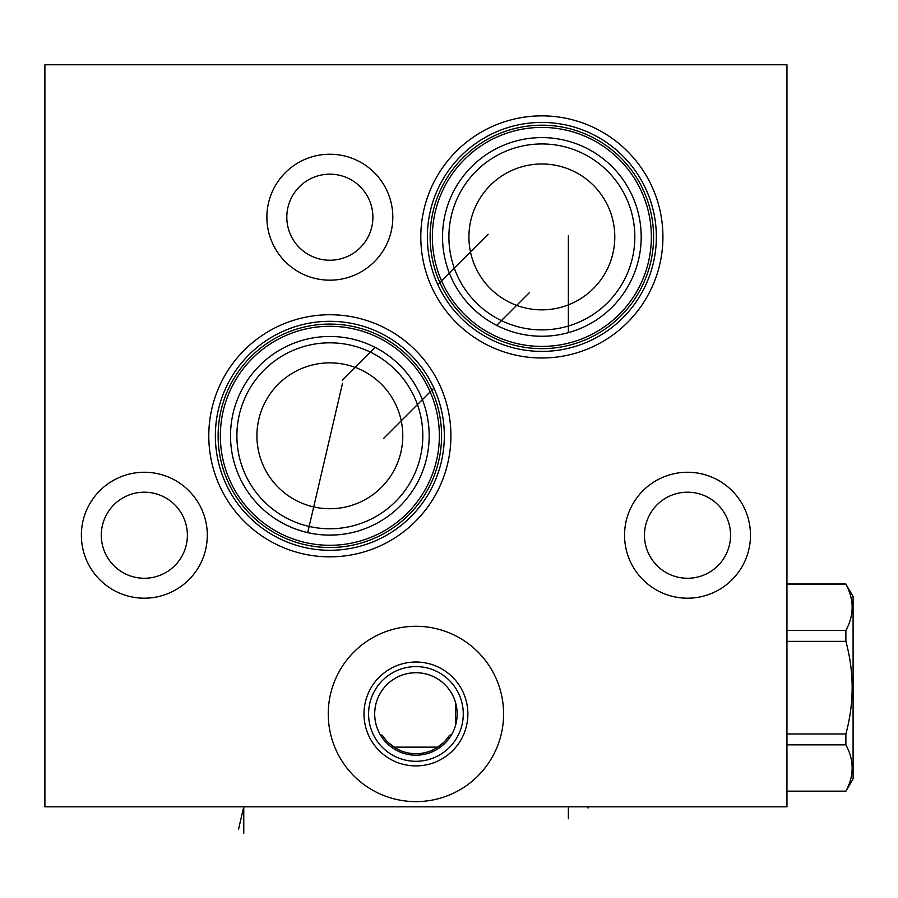 <?xml version="1.0" encoding="UTF-8"?>
<svg xmlns="http://www.w3.org/2000/svg" width="898" height="898" viewBox="0 0 898 898"><rect width="100%" height="100%" fill="white"/><g stroke="black" fill="none" stroke-linecap="round" stroke-linejoin="round"><path stroke-width="1.35" d="M44.9 64.768L44.9 806.819L786.951 806.819L786.951 64.768L44.9 64.768M329.847 280.176A62.972 62.972 0 0 1 266.874 217.204A62.972 62.972 0 0 1 329.847 154.243A62.972 62.972 0 0 1 392.819 217.204A62.972 62.972 0 0 1 329.847 280.176M144.331 598.191A62.972 62.972 0 0 1 81.37 535.23A62.972 62.972 0 0 1 144.331 472.258A62.972 62.972 0 0 1 207.303 535.23A62.972 62.972 0 0 1 144.331 598.191M687.52 598.191A62.972 62.972 0 0 1 624.548 535.23A62.972 62.972 0 0 1 687.52 472.258A62.972 62.972 0 0 1 750.481 535.23A62.972 62.972 0 0 1 687.52 598.191M329.847 556.85A121.062 121.062 0 0 1 208.785 435.788A121.062 121.062 0 0 1 329.847 314.738A121.062 121.062 0 0 1 450.908 435.788A121.062 121.062 0 0 1 329.847 556.85M541.864 357.988A121.062 121.062 0 0 1 420.803 236.926A121.062 121.062 0 0 1 541.864 115.864A121.062 121.062 0 0 1 662.926 236.926A121.062 121.062 0 0 1 541.864 357.988M415.931 801.622A87.667 87.667 0 0 1 328.253 713.955A87.667 87.667 0 0 1 415.931 626.288A87.667 87.667 0 0 1 503.598 713.955A87.667 87.667 0 0 1 415.931 801.622M384.153 687.666L382.514 689.787M385.96 685.623L387.925 683.692M387.925 683.681L390.035 681.863M392.269 680.179L394.626 678.652M394.705 678.596L397.084 677.272M399.621 676.082L402.248 675.06M404.919 674.218L407.636 673.556M410.386 673.096L413.147 672.815M418.704 672.815L421.465 673.096M424.215 673.556L426.932 674.218M429.603 675.06L432.23 676.082M434.767 677.272L437.169 678.607M437.225 678.652L439.582 680.179M441.816 681.863L443.926 683.681M443.926 683.692L445.891 685.623M380.348 734.8L382.402 735.316A39.748 39.748 0 0 0 449.449 735.316L451.503 734.8M378.967 732.252L377.789 729.647M377.542 729.019L376.812 727.032M376.038 724.405L375.443 721.779M375.016 719.163L374.769 716.559M374.769 711.396L375.005 708.859M375.398 706.333L375.948 703.841M377.508 698.97L378.518 696.59M379.697 694.266L381.021 691.999M415.931 755.196A41.241 41.241 0 0 1 374.691 713.955A41.241 41.241 0 0 1 415.931 672.714A41.241 41.241 0 0 1 457.161 713.955A41.241 41.241 0 0 1 415.931 755.196M447.698 687.666L449.337 689.787M450.83 691.999L452.154 694.266M453.333 696.59L454.343 698.97M455.903 703.841L456.453 706.333M456.846 708.859L457.082 711.396M457.082 716.559L456.835 719.163M456.409 721.779L455.814 724.405M455.039 727.032L454.309 729.03M454.062 729.647L452.884 732.252M384.131 737.819L386.073 740.21M386.342 740.513L387.88 742.13M388.228 742.466L395.423 748.012M395.827 748.247L397.87 749.37M399.419 750.122L400.25 750.481M414.169 753.669L417.682 753.669M431.601 750.481L432.432 750.122M433.981 749.37L436.024 748.247M436.428 748.012L443.623 742.466M443.971 742.13L445.509 740.513M445.778 740.21L447.72 737.819M415.931 761.302A47.347 47.347 0 0 0 463.278 713.955A47.347 47.347 0 0 0 415.931 666.608A47.347 47.347 0 0 0 368.584 713.955A47.347 47.347 0 0 0 415.931 761.302M415.931 765.904A51.938 51.938 0 0 1 363.982 713.955A51.938 51.938 0 0 1 415.931 662.017A51.938 51.938 0 0 1 467.869 713.955A51.938 51.938 0 0 1 415.931 765.904M285.979 524.903L278.616 520.896M278.346 520.728L273.531 517.607M273.082 517.304L271.87 516.451M271.275 516.013L269.422 514.621M269.164 514.431L267.211 512.893M265.482 511.445L263.967 510.131M264.764 510.839L266.167 512.028M267.75 513.319L269.523 514.7M271.477 516.159L273.609 517.663M275.922 519.212L278.402 520.761M281.04 522.299L283.824 523.815M285.272 524.555L285.912 524.881M286.72 525.274L292.849 527.979M296.048 529.191L302.66 531.324M309.428 532.997L312.863 533.659M316.298 534.198L319.733 534.602M323.145 534.894L326.524 535.062M327.905 535.107L336.413 534.905M329.847 535.118A99.33 99.33 0 0 1 230.517 435.788A99.33 99.33 0 0 1 329.847 336.469A99.33 99.33 0 0 1 429.177 435.788A99.33 99.33 0 0 1 329.847 535.118M299.988 530.527L299.303 530.314M296.261 529.27L293.994 528.428M290.93 527.182L288.83 526.262M339.388 534.658L342.228 534.344M344.922 533.973L347.459 533.547M349.805 533.098L351.971 532.626M357.92 531.066L355.844 531.661M340.443 534.557L338.479 534.748M335.594 534.95L332.743 535.085M375.757 347.706L376.442 348.065M377.721 348.761L379.484 349.749M380.034 350.074L380.606 350.411M381.19 350.759L381.762 351.118M382.346 351.477L382.93 351.836M384.075 352.577L386.634 354.306M384.737 353.004L383.895 352.454M382.009 351.264L380.999 350.647M379.966 350.04L378.922 349.434M377.89 348.862L377.003 348.368M342.194 380.191L375.05 347.346L372.603 346.134M372.457 346.067L371.682 345.708M369.549 344.742L368.91 344.462M369.886 344.888L365.89 343.227M363.87 342.475L364.61 342.744M364.79 342.811L365.8 343.204M370.728 345.27L371.671 345.696M329.847 528.765A92.965 92.965 0 0 0 422.812 435.788A92.965 92.965 0 0 0 329.847 342.823A92.965 92.965 0 0 0 236.881 435.788A92.965 92.965 0 0 0 329.847 528.765M329.847 508.728A72.929 72.929 0 0 1 256.918 435.788A72.929 72.929 0 0 1 329.847 362.859A72.929 72.929 0 0 1 402.775 435.788A72.929 72.929 0 0 1 329.847 508.728M329.847 545.299A109.511 109.511 0 0 1 220.347 435.788A109.511 109.511 0 0 1 329.847 326.288A109.511 109.511 0 0 1 439.358 435.788A109.511 109.511 0 0 1 329.847 545.299M329.847 547.522A111.734 111.734 0 0 0 441.58 435.788A111.734 111.734 0 0 0 329.847 324.066A111.734 111.734 0 0 0 218.113 435.788A111.734 111.734 0 0 0 329.847 547.522M329.847 550.283A114.484 114.484 0 0 0 444.33 435.788A114.484 114.484 0 0 0 329.847 321.304A114.484 114.484 0 0 0 215.363 435.788A114.484 114.484 0 0 0 329.847 550.283M383.536 438.493L433.936 388.104L433.285 386.712M432.578 385.253L430.692 381.594M429.906 380.157L428.065 376.958M428.514 377.71L429.019 378.586M429.019 378.597L429.57 379.551M429.614 379.63L430.737 381.684M430.782 381.762L432.466 385.029M432.993 386.106L433.487 387.139M433.936 388.104L434.744 389.934M435.115 390.776L435.451 391.584M437.113 395.771L437.326 396.366M437.36 396.456L438.347 399.251M438.482 399.655L439.122 401.653M436.776 394.873L436.349 393.784M435.934 392.729L435.508 391.719M435.103 390.742L434.722 389.867M485.066 318.42L487.636 320.137M488.781 320.878L489.365 321.248M489.949 321.607L490.533 321.955M491.105 322.303L491.677 322.64M492.227 322.966L496.661 325.368L529.517 292.524M540.237 336.234L538.34 336.189M536.185 336.088L534.097 335.953M531.268 335.684L529.225 335.448M526.857 335.111L524.971 334.808M522.838 334.415L521.255 334.09M518.09 333.36L519.291 333.652M520.705 333.977L522.333 334.314M524.163 334.662L526.194 335.01M528.417 335.336L530.269 335.571M530.819 335.639L533.367 335.886M536.072 336.088L538.912 336.211M541.864 336.256A99.33 99.33 0 0 1 442.534 236.926A99.33 99.33 0 0 1 541.864 137.596A99.33 99.33 0 0 1 641.194 236.926A99.33 99.33 0 0 1 541.864 336.256L544.491 336.222M496.661 325.368L498.233 326.154M498.255 326.165L499.108 326.58M500.04 327.018L500.983 327.444M501.825 327.826L505.26 329.263M505.911 329.521L506.921 329.903M507.101 329.97L504.373 328.904M503.464 328.533L501.971 327.893M501.724 327.781L499.198 326.625M567.435 332.9L564.618 333.607M556.681 335.145L554.841 335.403M551.967 335.74L549.688 335.942M546.983 336.121L541.932 336.256M544.615 336.211L547.23 336.11M547.432 336.099L550.317 335.897M550.71 335.852L553.247 335.594M556.21 335.212L559.207 334.73M562.238 334.135L565.291 333.45M568.367 235.725L568.367 332.653L570.926 331.901M571.813 331.631L575.27 330.464M578.727 329.162L582.162 327.714M585.563 326.12L588.92 324.403M592.22 322.539L595.43 320.575M598.528 318.498L601.503 316.354M604.298 314.177L606.902 311.999M609.293 309.866L611.426 307.823M613.312 305.926L613.929 305.286M616.286 302.716L614.692 304.467M612.694 306.555L611.134 308.115M541.864 329.892A92.965 92.965 0 0 0 634.83 236.926A92.965 92.965 0 0 0 541.864 143.949A92.965 92.965 0 0 0 448.899 236.926A92.965 92.965 0 0 0 541.864 329.892M541.864 309.855A72.929 72.929 0 0 1 468.924 236.926A72.929 72.929 0 0 1 541.864 163.986A72.929 72.929 0 0 1 614.793 236.926A72.929 72.929 0 0 1 541.864 309.855M541.864 346.426A109.511 109.511 0 0 1 432.353 236.926A109.511 109.511 0 0 1 541.864 127.415A109.511 109.511 0 0 1 651.364 236.926A109.511 109.511 0 0 1 541.864 346.426M541.864 348.66A111.734 111.734 0 0 0 653.598 236.926A111.734 111.734 0 0 0 541.864 125.192A111.734 111.734 0 0 0 430.131 236.926A111.734 111.734 0 0 0 541.864 348.66M541.864 351.41A114.484 114.484 0 0 0 656.348 236.926A114.484 114.484 0 0 0 541.864 122.431A114.484 114.484 0 0 0 427.369 236.926A114.484 114.484 0 0 0 541.864 351.41M488.175 234.221L437.775 284.61L438.426 286.002M439.133 287.461L441.019 291.132M441.805 292.557L443.646 295.756M443.197 295.004L442.692 294.14M442.692 294.117L442.142 293.163M442.097 293.085L441.58 292.153M441.558 292.119L440.963 291.031M440.929 290.952L439.245 287.686M438.718 286.608L438.224 285.575M437.775 284.61L436.967 282.78M436.596 281.938L436.26 281.13M434.598 276.943L434.374 276.36M434.34 276.258L433.364 273.463M433.274 273.205L433.094 272.644M433.229 273.059L432.589 271.073M434.935 277.841L435.362 278.93M435.777 279.985L436.204 280.995M436.608 281.972L437.012 282.904M329.847 174.167A43.037 43.037 0 0 0 286.81 217.204A43.037 43.037 0 0 0 329.847 260.24A43.037 43.037 0 0 0 372.883 217.204A43.037 43.037 0 0 0 329.847 174.167M144.331 492.194A43.037 43.037 0 0 0 101.294 535.23A43.037 43.037 0 0 0 144.331 578.267A43.037 43.037 0 0 0 187.379 535.23A43.037 43.037 0 0 0 144.331 492.194M687.52 492.194A43.037 43.037 0 0 0 644.472 535.23A43.037 43.037 0 0 0 687.52 578.267A43.037 43.037 0 0 0 730.557 535.23A43.037 43.037 0 0 0 687.52 492.194M786.951 584.183L845.882 584.183C854.245 599.617 854.245 615.051 845.882 630.486L845.882 641.363C854.245 672.232 854.245 703.1 845.882 733.969L845.882 744.846C854.245 760.28 854.245 775.715 845.882 791.149L853.1 778.835L853.1 596.496L845.882 584.183M786.951 630.486L845.882 630.486M786.951 791.149L845.882 791.149M786.951 641.363L845.882 641.363M786.951 733.969L845.882 733.969M786.951 744.846L845.882 744.846M455.578 702.618L455.578 725.292M243.773 833.232L243.773 806.819L238.542 829.224M307.7 532.626L342.531 383.255M588.078 806.819L588.078 808.032L588.078 806.819M568.367 818.74L568.367 808.032M786.951 583.992L845.882 583.992M786.951 791.34L845.882 791.34M394.031 747.136L437.82 747.136"/></g></svg>
